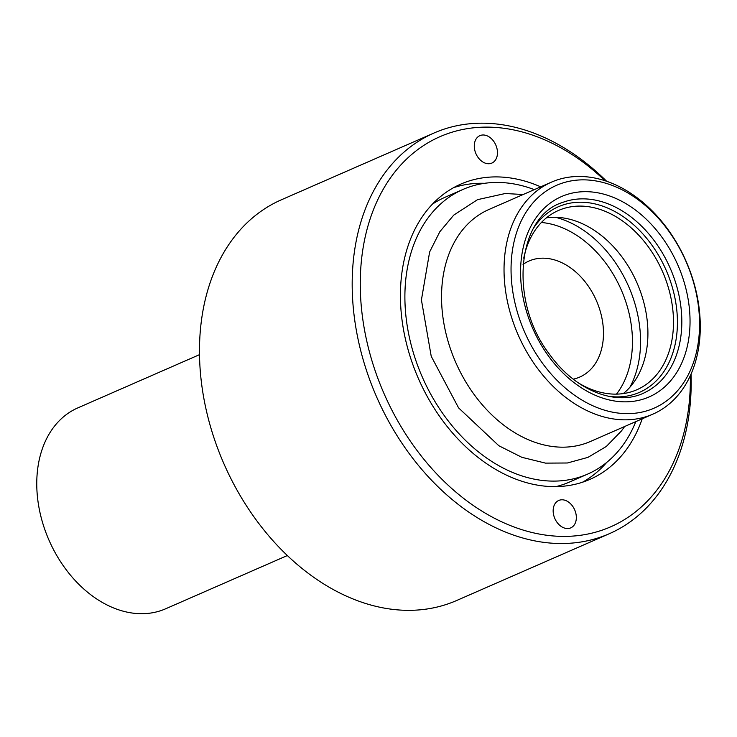 <?xml version="1.0" encoding="UTF-8"?>
<svg xmlns="http://www.w3.org/2000/svg" width="737" height="737" viewBox="0 0 737 737"><rect width="100%" height="100%" fill="white"/><g stroke="black" fill="none" stroke-linecap="round" stroke-linejoin="round"><path stroke-width="1.11" d="M691.039 374.12A218.686 158.363 -113.6 0 1 609.333 533.708A218.686 158.363 -113.6 0 1 567.085 543.399A218.686 158.363 -113.6 0 1 366.031 369.062A218.686 158.363 -113.6 0 1 434.019 133.01A218.686 158.363 -113.6 0 1 606.68 181.302M690.329 375.704A212.929 154.199 -113.6 0 1 569.526 536.278A212.929 154.199 -113.6 0 1 361.379 261.009A212.929 154.199 -113.6 0 1 605.031 180.749M434.019 133.01L281.313 199.819A218.686 158.363 66.4 0 0 213.325 435.871A218.686 158.363 66.4 0 0 414.378 610.208A218.686 158.363 66.4 0 0 456.627 600.517L609.333 533.708M555.956 486.613A155.378 112.521 66.4 0 0 569.415 482.072L587.592 474.121A155.378 112.521 66.4 0 0 635.819 421.61M534.325 189.63A155.378 112.521 66.4 0 0 493.044 182.527A155.378 112.521 66.4 0 0 463.029 189.418L444.844 197.369A155.378 112.521 66.4 0 0 432.379 204.167M642.194 418.828A161.136 116.695 -113.6 0 1 589.904 479.391A161.136 116.695 -113.6 0 1 558.775 486.531A161.136 116.695 -113.6 0 1 410.629 358.071A161.136 116.695 -113.6 0 1 460.717 184.139A161.136 116.695 -113.6 0 1 540.691 186.839M482.763 134.991A14.961 10.834 -113.6 0 1 496.526 146.921A14.961 10.834 -113.6 0 1 491.874 163.07A14.961 10.834 -113.6 0 1 475.945 153.711A14.961 10.834 -113.6 0 1 479.879 135.654A14.961 10.834 -113.6 0 1 482.763 134.991M561.64 499.797A14.961 10.834 -113.6 0 1 575.394 511.727A14.961 10.834 -113.6 0 1 570.742 527.876A14.961 10.834 -113.6 0 1 554.823 518.507A14.961 10.834 -113.6 0 1 558.747 500.46A14.961 10.834 -113.6 0 1 561.64 499.797M199.487 354.663L77.781 407.911A109.629 79.393 66.4 0 0 43.704 526.246A109.629 79.393 66.4 0 0 144.489 613.645A109.629 79.393 66.4 0 0 165.668 608.78L287.375 555.532M463.029 189.418A155.378 112.521 66.4 0 0 422.227 376.874A155.378 112.521 66.4 0 0 587.592 474.121M523.049 264.408A63.318 45.851 -113.6 0 1 523.095 264.38A63.318 45.851 -113.6 0 1 601.687 316.938A63.318 45.851 -113.6 0 1 573.303 379.131A63.318 45.851 -113.6 0 1 573.239 379.14M546.43 217.83A97.837 70.844 -113.6 0 1 645.151 308.048A97.837 70.844 -113.6 0 1 623.318 393.576M523.74 258.208A97.837 70.844 -113.6 0 1 558.443 210.487A97.837 70.844 -113.6 0 1 670.725 296.864A97.837 70.844 -113.6 0 1 636.879 389.744A97.837 70.844 -113.6 0 1 578.269 382.835M696.133 292.727A121.623 88.081 -113.6 0 1 581.76 399.951A121.623 88.081 -113.6 0 1 538.01 197.627A121.623 88.081 -113.6 0 1 696.133 292.727M696.705 293.943A126.607 91.683 -113.6 0 1 652.899 414.139A126.607 91.683 -113.6 0 1 518.157 334.902A126.607 91.683 -113.6 0 1 551.405 182.159A126.607 91.683 -113.6 0 1 696.705 293.943M652.899 414.139L590.411 441.481A126.607 91.683 -113.6 0 1 455.659 362.236A126.607 91.683 -113.6 0 1 488.907 209.501L551.405 182.159M453.596 187.668A161.136 116.695 -113.6 0 1 484.541 183.32M606.671 462.458A161.136 116.695 -113.6 0 1 582.479 482.228M541.391 222.482A100.711 72.935 -113.6 0 1 629.61 315.694A100.711 72.935 -113.6 0 1 616.482 394.12M555.486 217.295A106.469 77.099 -113.6 0 1 637.542 313.916A106.469 77.099 -113.6 0 1 629.868 387.293M534.159 227.236A101.291 73.35 -113.6 0 1 611.802 209.962A101.291 73.35 -113.6 0 1 674.567 296.2A101.291 73.35 -113.6 0 1 608.089 396.211M678.897 294.975A103.585 75.017 -113.6 0 1 645.511 392.176C617.928 406.953 576.131 391.642 549.756 354.617C508.106 301.046 517.3 216.015 562.515 202.491A103.585 75.017 -113.6 0 1 678.897 294.975M686.958 293.142A109.343 79.181 -113.6 0 1 584.137 389.532A109.343 79.181 -113.6 0 1 544.809 207.641A109.343 79.181 -113.6 0 1 686.958 293.142M624.635 426.502L621.521 430.859L606.302 446.475L587.969 457.364L567.379 462.993L545.509 463.122L521.842 457.308L498.857 445.747L458.58 407.874L431.228 356.312L421.417 299.931L429.634 251.953L439.832 231.722L453.752 215.093L477.548 199.653L505.287 193.509L523.132 194.522"/></g></svg>
